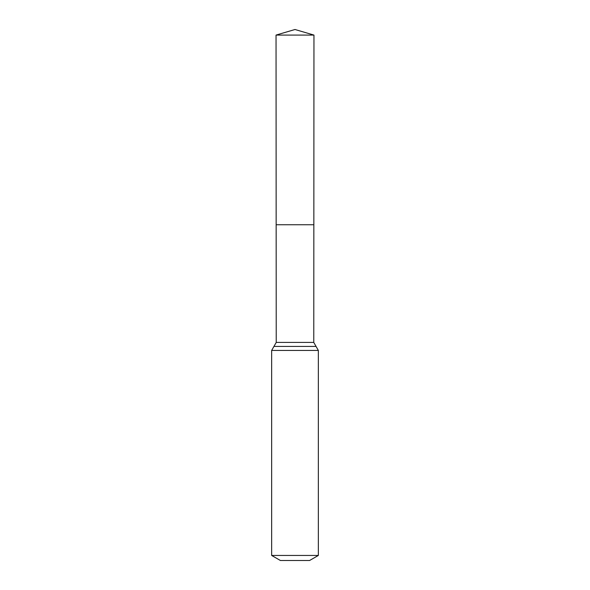 <?xml version="1.0" encoding="UTF-8"?>
<svg xmlns="http://www.w3.org/2000/svg" width="590" height="590" viewBox="0 0 590 590"><rect width="100%" height="100%" fill="white"/><g stroke="black" fill="none" stroke-linecap="round" stroke-linejoin="round"><path stroke-width="0.89" d="M271.658 555.448L318.342 555.448L309.588 560.5L280.412 560.5L271.658 555.448L271.658 350.431L276.231 342.406L313.769 342.406L313.961 35.083L276.039 35.083L295 29.5L313.961 35.083M276.231 342.406L276.157 224.746L313.843 224.746L276.157 224.746L276.039 35.083M318.342 555.448L318.342 350.431L313.769 342.406M295 224.746L313.843 224.746L313.961 35.083L295 29.5M271.658 350.431L318.342 350.431M273.944 346.419L316.056 346.419"/></g></svg>
